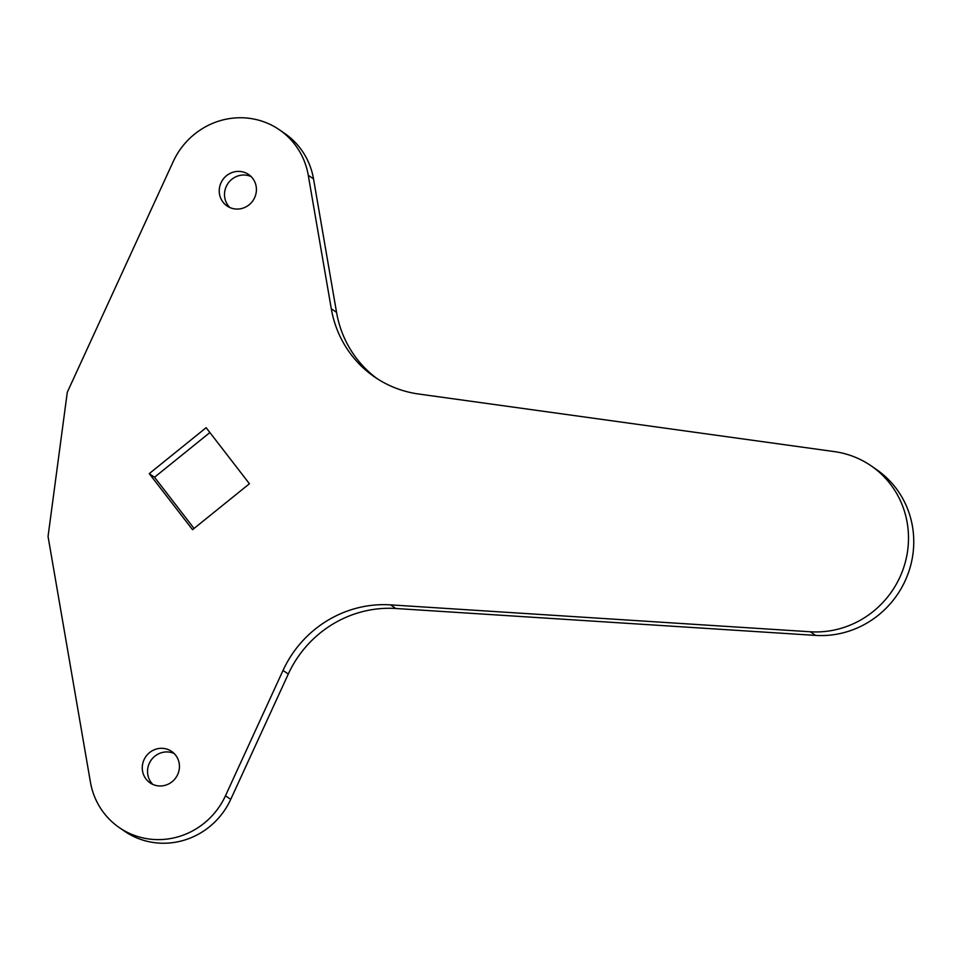 <?xml version="1.0" encoding="UTF-8"?>
<svg xmlns="http://www.w3.org/2000/svg" width="961" height="961" viewBox="0 0 961 961"><rect width="100%" height="100%" fill="white"/><g stroke="black" fill="none" stroke-linecap="round" stroke-linejoin="round"><path stroke-width="1.44" d="M179.275 769.004A19.076 18.355 124.6 0 1 150.024 782.843A19.076 18.355 124.6 0 1 142.432 765.28A19.076 18.355 124.6 0 1 171.683 751.442A19.076 18.355 124.6 0 1 179.275 769.004M152.823 784.416A19.076 18.355 124.6 0 1 147.694 768.908A19.076 18.355 124.6 0 1 174.145 753.496M256.251 192.092A19.076 18.355 124.6 0 1 227 205.93A19.076 18.355 124.6 0 1 219.408 188.368A19.076 18.355 124.6 0 1 248.659 174.53A19.076 18.355 124.6 0 1 256.251 192.092M229.799 207.504A19.076 18.355 124.6 0 1 224.67 191.996A19.076 18.355 124.6 0 1 251.121 176.584M871.207 465.893L876.468 469.521A91.691 88.22 124.6 0 1 912.95 553.956A91.691 88.22 124.6 0 1 815.577 635.401L395.812 608.493A110.022 105.866 -55.4 0 0 288.288 674.057L230.724 799.396A73.348 70.585 124.6 0 1 124.462 831.157L119.2 827.529A73.348 70.585 124.6 0 1 90.418 782.11L48.05 536.466L67.294 392.244L173.208 161.604A73.348 70.585 124.6 0 1 279.483 129.843A73.348 70.585 124.6 0 1 308.265 175.262L331.293 308.745A110.022 105.866 -55.4 0 0 374.466 376.88A110.022 105.866 -55.4 0 0 418.684 394.022L834.352 451.61A91.691 88.22 124.6 0 1 871.207 465.893A91.691 88.22 124.6 0 1 907.689 550.329A91.691 88.22 124.6 0 1 810.315 631.773L390.55 604.865A110.022 105.866 -55.4 0 0 283.027 670.43L225.475 795.768A73.348 70.585 124.6 0 1 119.2 827.529M279.483 129.843L284.744 133.471A73.348 70.585 124.6 0 1 313.526 178.89L336.554 312.385A110.022 105.866 -55.4 0 0 377.12 378.646M194.05 528.454L154.517 477.245L209.894 432.546M249.428 483.755L192.536 529.679L149.255 473.617L206.147 427.693L249.428 483.755M154.517 477.245L149.255 473.617M815.577 635.401L810.315 631.773M313.526 178.89L308.265 175.262M336.554 312.385L331.293 308.745M395.812 608.493L390.55 604.865M288.288 674.057L283.027 670.43M230.724 799.396L225.475 795.768"/></g></svg>
